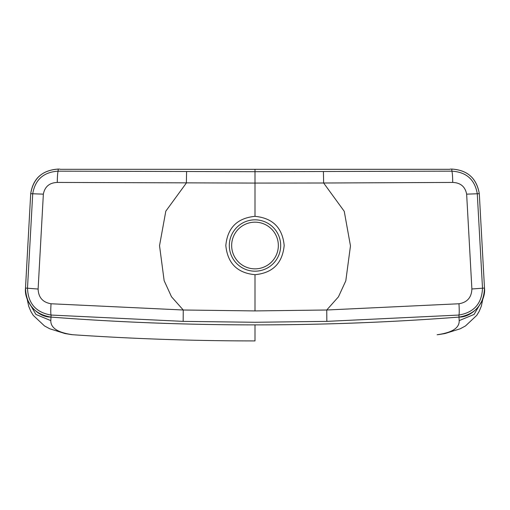 <?xml version="1.0" encoding="UTF-8"?>
<svg xmlns="http://www.w3.org/2000/svg" width="510" height="510" viewBox="0 0 510 510"><rect width="100%" height="100%" fill="white"/><g stroke="black" fill="none" stroke-linecap="round" stroke-linejoin="round"><path stroke-width="0.76" d="M72.866 334.732L71.088 334.554L72.873 334.738C57.955 332.711 50.605 328.006 50.821 320.618L50.994 317.105M459.006 317.105L459.178 320.618L474.09 314.434L482.505 299.918M437.127 334.738L438.855 334.56L437.127 334.738C452.179 332.654 459.529 327.949 459.178 320.618M72.866 334.738L72.866 334.738C133.512 338.857 194.221 340.922 255 340.922L255 324.883C323.117 324.87 391.132 322.275 459.045 317.092L458.892 315.052L326.846 321.37L255 322.275L183.16 321.37L51.108 315.052C35.987 312.496 28.12 303.533 27.495 288.163L32.716 193.813C35.133 179.616 43.618 172.068 58.178 171.156L255 171.691L451.822 171.156C466.389 172.061 474.874 179.616 477.283 193.813L482.505 288.163C481.867 303.52 474 312.483 458.892 315.052C459.325 313.975 459.344 310.214 458.968 303.762C467.262 302.36 471.565 297.432 471.884 288.985L484.487 288.061C483.837 304.572 475.358 314.249 459.045 317.092C391.125 322.288 323.11 324.883 255 324.883C186.877 324.87 118.862 322.275 50.955 317.092L51.108 315.052C50.675 313.975 50.656 310.214 51.032 303.762L183.256 310.003L255 310.921L326.744 310.003L458.968 303.762M255 310.921L255 274.692C272.697 273.016 282.419 263.287 284.178 245.514C282.495 227.823 272.767 218.095 255 216.336L255 183.077L57.279 182.433C49.457 182.739 44.816 186.647 43.356 194.151L38.116 289.042C38.46 297.464 42.763 302.373 51.032 303.762M255 274.692C237.309 273.009 227.581 263.281 225.822 245.514C227.505 227.823 237.233 218.101 255 216.336M449.667 169.314L60.301 169.307M450.916 169.09L451.822 169.09L451.822 171.156C452.325 172.201 452.625 175.963 452.721 182.433L323.64 183.007L344.244 211.306L350.472 245.897L345.805 280.819L338.449 296.839L326.744 309.997M471.884 288.985L466.644 194.151C465.184 186.647 460.543 182.739 452.721 182.433M466.644 194.151L479.298 193.698L484.487 288.067L479.298 193.698C476.569 178.207 467.415 170.008 451.822 169.09M59.084 169.09L58.178 169.09L58.178 171.156C57.675 172.201 57.375 175.963 57.279 182.433M58.178 169.09C42.203 170.263 33.042 178.468 30.708 193.698L43.356 194.151M60.448 169.352A3.5 3.5 0 0 0 59.084 169.078L58.178 169.078C42.445 170.117 33.29 178.328 30.702 193.698L25.513 288.061L38.116 289.042M323.41 171.641L323.64 183.007L255 183.077L255 169.352M186.59 171.641L186.36 183.007L165.814 211.159L159.528 245.673L164.143 280.666L171.5 296.769L183.256 310.003L183.154 321.37M231.655 245.514A23.345 23.345 0 0 0 266.673 265.729A23.345 23.345 0 0 0 266.673 225.299A23.345 23.345 0 0 0 231.655 245.514A23.345 23.345 0 0 0 266.673 265.729A23.345 23.345 0 0 0 266.673 225.299A23.345 23.345 0 0 0 231.655 245.514M27.495 299.918L35.91 314.434L50.821 320.618M229.322 245.514A25.678 25.678 0 0 1 267.839 223.272A25.678 25.678 0 0 1 267.839 267.75A25.678 25.678 0 0 1 229.322 245.514M30.702 193.698L25.5 288.061C26.176 304.597 34.654 314.275 50.955 317.092C118.875 322.288 186.889 324.883 255 324.883M326.744 310.003L326.846 321.37M438.861 334.56L444.981 333.553L460.218 328.791L465.49 325.941L476.767 315.358L479.1 311.502L481.312 306.229L482.791 299.172M71.139 334.56L65.019 333.553L49.782 328.791L44.51 325.941L33.233 315.358L30.906 311.508L28.687 306.229L27.208 299.172M449.552 169.352A3.5 3.5 0 0 1 450.916 169.078L451.822 169.078C467.555 170.117 476.71 178.328 479.298 193.698M484.5 288.067C486.055 301.659 472.693 317.316 459.045 317.105M25.5 288.067C23.945 301.659 37.306 317.316 50.955 317.105"/></g></svg>
